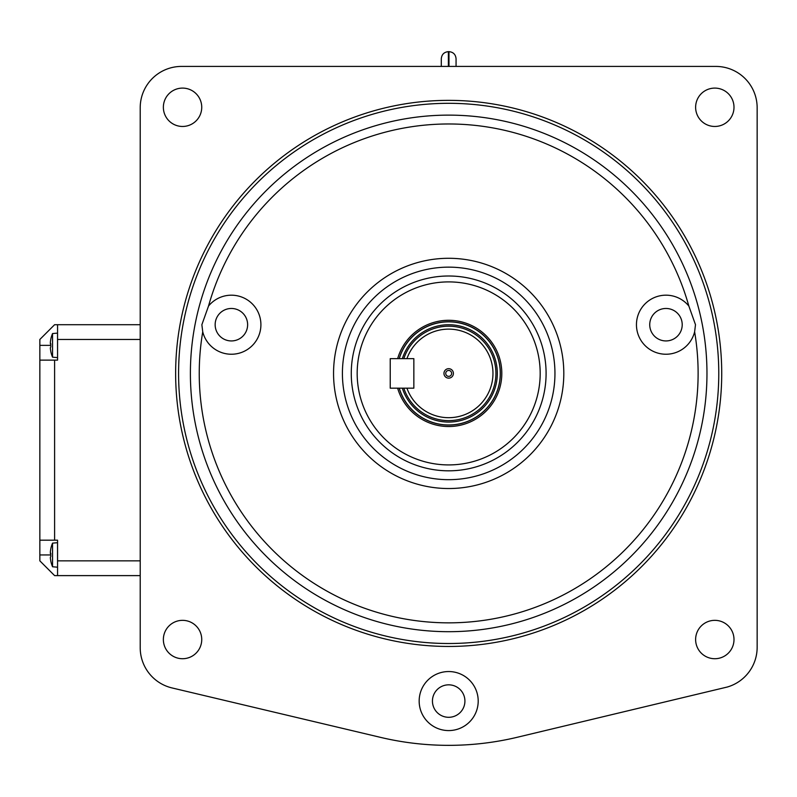 <?xml version="1.0" encoding="UTF-8"?>
<svg xmlns="http://www.w3.org/2000/svg" width="797" height="797" viewBox="0 0 797 797"><rect width="100%" height="100%" fill="white"/><g stroke="black" fill="none" stroke-linecap="round" stroke-linejoin="round"><path stroke-width="1.2" d="M397.643 388.169A53.13 53.13 0 0 0 501.522 378.934A53.13 53.13 0 0 0 397.643 358.65M399.177 388.169A51.656 51.656 0 0 0 500.058 378.784A51.656 51.656 0 0 0 399.177 358.65M439.167 464.422A91.506 91.506 0 0 0 539.689 382.929A91.506 91.506 0 0 0 458.195 282.397A91.506 91.506 0 0 0 357.674 363.89A91.506 91.506 0 0 0 439.167 464.422M448.98 66.42L448.98 51.656C453.284 52.074 455.645 54.435 456.063 58.739L456.063 66.42M441.299 66.42L441.299 58.739C441.717 54.435 444.088 52.074 448.382 51.656L448.382 66.42M443.959 373.404A4.722 4.722 0 0 0 448.681 378.137A4.722 4.722 0 0 0 453.403 373.404A4.722 4.722 0 0 0 448.681 368.682A4.722 4.722 0 0 0 443.959 373.404M445.732 373.404A2.949 2.949 0 0 0 448.681 376.363A2.949 2.949 0 0 0 451.63 373.404A2.949 2.949 0 0 0 448.681 370.456A2.949 2.949 0 0 0 445.732 373.404M399.257 358.65A51.586 51.586 0 0 1 500.267 373.404A51.586 51.586 0 0 1 399.257 388.169A51.586 51.586 0 0 0 500.267 373.404M403.82 358.65A47.232 47.232 0 0 1 495.913 373.404A47.232 47.232 0 0 1 403.82 388.169A47.232 47.232 0 0 0 495.913 373.404A47.232 47.232 0 0 0 403.82 358.65M413.852 358.65L406.938 358.65A44.273 44.273 0 0 1 475.012 337.808A44.273 44.273 0 0 1 475.012 409.01A44.273 44.273 0 0 1 406.938 388.169L413.852 388.169L413.852 358.65L390.231 358.65L390.231 388.169L413.852 388.169L413.852 358.65M57.533 567.195L52.542 566.767A30.734 30.734 180 0 1 50.779 560.998A30.734 30.734 0 0 0 52.542 566.767L52.542 543.136A30.734 30.734 -0 0 0 50.779 548.904L50.779 548.904A30.734 30.734 0 0 1 52.542 543.136L57.533 542.697L57.563 567.195M50.321 557.472A30.694 30.694 -0 0 0 50.819 560.978A30.694 30.694 180 0 1 50.321 557.472L50.819 556.465A29.658 26.55 90 0 1 50.819 553.427L50.321 552.431A30.694 30.694 180 0 1 50.819 548.914M50.819 553.427L50.321 553.427M39.85 560.849L39.85 360.124L54.604 360.124L54.604 540.187L57.563 540.187L57.563 575.613L54.604 575.613L39.85 560.849M54.604 360.124L57.563 360.124L57.563 324.708L140.212 324.708L54.604 324.708L39.85 339.462L39.85 360.124M39.85 540.187L54.604 540.187M140.212 575.613L57.563 575.613M57.563 360.124L57.533 333.116L52.542 333.554A30.734 30.734 -0 0 0 50.779 339.323L50.779 339.323A30.734 30.734 0 0 1 52.542 333.554L52.542 357.176A30.734 30.734 180 0 1 50.779 351.417A30.734 30.734 0 0 0 52.542 357.176L57.533 357.614M50.321 347.881A30.694 30.694 -0 0 0 50.819 351.397A30.694 30.694 180 0 1 50.321 347.881L50.819 346.884A29.658 26.55 90 0 1 50.819 343.846L50.321 342.849A30.694 30.694 180 0 1 50.819 339.333M50.819 343.846L50.321 343.846M163.365 107.286A19.188 19.188 0 0 0 182.553 126.464A19.188 19.188 0 0 0 201.741 107.286A19.188 19.188 0 0 0 182.553 88.098A19.188 19.188 0 0 0 163.365 107.286M163.365 639.533A19.188 19.188 0 0 0 182.553 658.721A19.188 19.188 0 0 0 201.741 639.533A19.188 19.188 0 0 0 182.553 620.345A19.188 19.188 0 0 0 163.365 639.533M695.622 639.533A19.188 19.188 0 0 0 714.809 658.721A19.188 19.188 0 0 0 733.997 639.533A19.188 19.188 0 0 0 714.809 620.345A19.188 19.188 0 0 0 695.622 639.533M695.622 107.286A19.188 19.188 0 0 0 714.809 126.464A19.188 19.188 0 0 0 733.997 107.286A19.188 19.188 0 0 0 714.809 88.098A19.188 19.188 0 0 0 695.622 107.286M202.737 331.821A29.519 29.519 0 0 0 260.908 324.708A29.519 29.519 0 0 0 208.525 306.038L201.87 324.708L202.737 331.821A249.431 249.431 0 0 0 448.681 622.846A249.431 249.431 0 0 0 694.625 331.821L695.492 324.708L688.847 306.038A29.519 29.519 0 0 0 636.454 324.708A29.519 29.519 0 0 0 694.625 331.821M419.162 701.061A29.519 29.519 0 0 0 448.681 730.58A29.519 29.519 0 0 0 478.2 701.061A29.519 29.519 0 0 0 448.681 671.542A29.519 29.519 0 0 0 419.162 701.061M247.628 324.708A16.239 16.239 0 0 1 231.389 340.937A16.239 16.239 0 0 1 215.15 324.708A16.239 16.239 0 0 1 231.389 308.469A16.239 16.239 0 0 1 247.628 324.708M464.92 701.061A16.239 16.239 0 0 1 448.681 717.3A16.239 16.239 0 0 1 432.442 701.061A16.239 16.239 0 0 1 448.681 684.832A16.239 16.239 0 0 1 464.92 701.061M682.212 324.708A16.239 16.239 0 0 1 665.973 340.937A16.239 16.239 0 0 1 649.734 324.708A16.239 16.239 0 0 1 665.973 308.469A16.239 16.239 0 0 1 682.212 324.708M540.187 373.404A91.506 91.506 0 0 1 448.681 464.92A91.506 91.506 0 0 1 357.176 373.404A91.506 91.506 0 0 1 448.681 281.899A91.506 91.506 0 0 1 540.187 373.404M706.969 373.404A258.288 258.288 0 0 1 448.681 631.692A258.288 258.288 0 0 1 190.393 373.404A258.288 258.288 0 0 1 448.681 115.127A258.288 258.288 0 0 1 706.969 373.404M342.411 373.404A106.27 106.27 0 0 1 448.681 267.144A106.27 106.27 0 0 1 554.951 373.404A106.27 106.27 0 0 1 448.681 479.674A106.27 106.27 0 0 1 342.411 373.404A106.27 106.27 0 0 0 448.681 479.674A106.27 106.27 0 0 0 554.951 373.404M175.639 373.404A273.042 273.042 0 0 1 448.681 100.362A273.042 273.042 0 0 1 721.723 373.404A273.042 273.042 0 0 1 448.681 646.457A273.042 273.042 0 0 1 175.639 373.404A273.042 273.042 0 0 0 448.681 646.457A273.042 273.042 0 0 0 721.723 373.404M727.322 687.014L517.363 737.245A295.189 295.189 0 0 1 380 737.245L172.003 687.931A41.324 41.324 0 0 1 140.212 647.722L140.212 107.744A41.324 41.324 0 0 1 181.537 66.42L715.826 66.42A41.324 41.324 0 0 1 757.15 107.744L757.15 647.313A41.324 41.324 0 0 1 727.322 687.014M402.346 358.65A48.627 48.627 0 0 1 497.318 373.404A48.627 48.627 0 0 1 402.346 388.169M57.563 560.849L140.212 560.849M140.212 339.462L57.563 339.462M50.779 345.37L39.85 345.37M50.779 554.951L39.85 554.951M351.268 373.404A97.413 97.413 0 0 1 448.681 276.001A97.413 97.413 0 0 1 546.094 373.404A97.413 97.413 0 0 1 448.681 470.818A97.413 97.413 0 0 1 351.268 373.404M563.808 373.404A115.127 115.127 0 0 1 448.681 488.531A115.127 115.127 0 0 1 333.554 373.404A115.127 115.127 0 0 1 448.681 258.288A115.127 115.127 0 0 1 563.808 373.404M178.588 373.404A270.093 270.093 0 0 1 448.681 103.311A270.093 270.093 0 0 1 718.774 373.404A270.093 270.093 0 0 1 448.681 643.508A270.093 270.093 0 0 1 178.588 373.404M208.525 306.038A249.431 249.431 0 0 1 688.847 306.038M448.98 51.656L448.382 51.656M57.563 324.708L140.212 324.708"/></g></svg>
